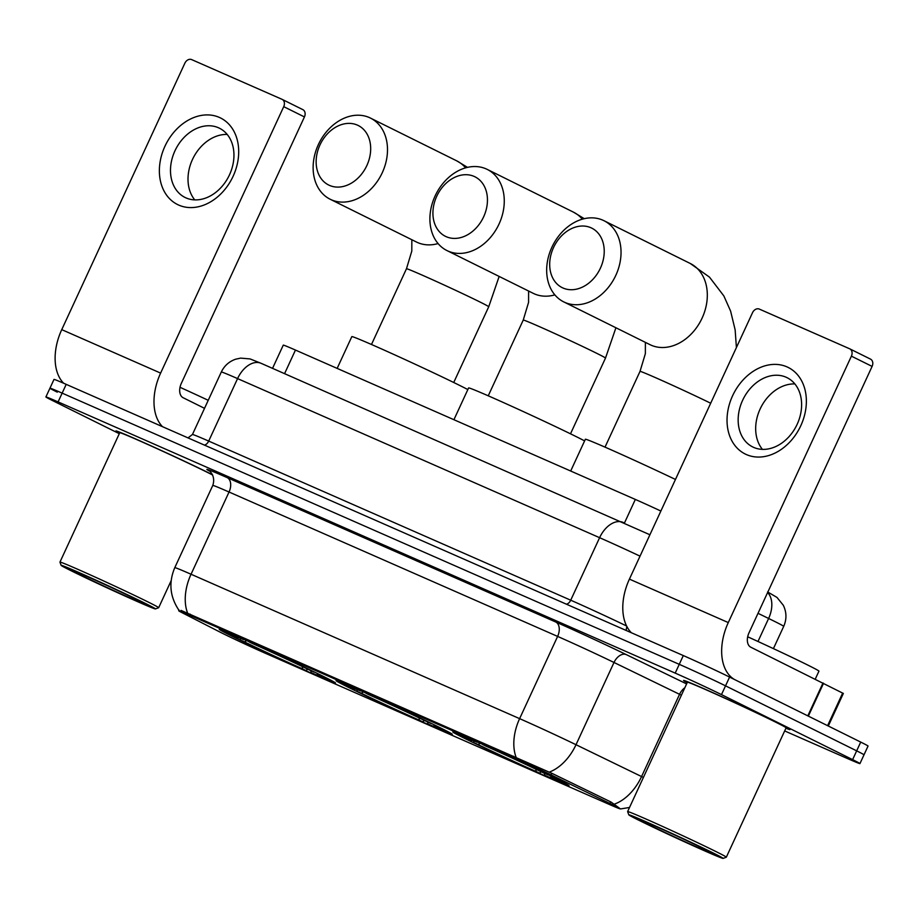<?xml version="1.0" encoding="UTF-8"?>
<svg xmlns="http://www.w3.org/2000/svg" width="918" height="918" viewBox="0 0 918 918"><rect width="100%" height="100%" fill="white"/><g stroke="black" fill="none" stroke-linecap="round" stroke-linejoin="round"><path stroke-width="1.38" d="M439.332 727.32A64.03 1.457 -155.2 0 0 375.037 697.129A64.03 1.457 -155.2 0 0 336.034 680.605A64.03 1.457 -155.2 0 0 348.978 687.605A64.03 1.457 -155.2 0 0 413.272 717.807A64.03 1.457 -155.2 0 0 452.276 734.32A64.03 1.457 -155.2 0 0 439.332 727.32M322.562 676.004A64.03 1.457 -155.2 0 0 258.268 645.802A64.03 1.457 -155.2 0 0 219.253 629.289A64.03 1.457 -155.2 0 0 232.208 636.289A64.03 1.457 -155.2 0 0 296.503 666.479A64.03 1.457 -155.2 0 0 335.506 683.003A64.03 1.457 -155.2 0 0 322.562 676.004M556.101 778.636A64.03 1.457 -155.2 0 0 491.807 748.445A64.03 1.457 -155.2 0 0 452.803 731.921A64.03 1.457 -155.2 0 0 465.747 738.933A64.03 1.457 -155.2 0 0 530.042 769.123A64.03 1.457 -155.2 0 0 569.057 785.636A64.03 1.457 -155.2 0 0 556.101 778.636M613.499 805.224A32.623 0.734 -155.2 0 0 609.919 803.468L551.075 774.884A32.623 0.734 -155.2 0 0 513.013 757.293L189.705 615.209A32.623 0.734 -155.2 0 0 178.735 610.757A32.623 0.734 -155.2 0 0 182.441 612.88L220.24 632.204A32.623 0.734 -155.2 0 0 264.774 653.008L609.127 804.352A32.623 0.734 -155.2 0 0 620.098 808.792A32.623 0.734 -155.2 0 0 613.499 805.224M272.543 368.347L283.272 345.134A36.238 0.826 24.8 0 1 295.458 350.068L635.336 499.438A36.238 0.826 24.8 0 1 660.868 511.039M789.48 729.167L789.4 729.34A57.995 1.32 -155.2 0 1 785.911 728.238A58.591 1.331 -155.2 0 0 789.95 729.592A58.591 1.331 -155.2 0 0 778.097 723.189A58.591 1.331 -155.2 0 0 719.264 695.557A58.591 1.331 -155.2 0 0 683.566 680.445A58.591 1.331 -155.2 0 0 687.192 682.671M212.483 474.732A58.591 1.331 -155.2 0 0 210.429 473.711A58.591 1.331 -155.2 0 0 151.596 446.079A58.591 1.331 -155.2 0 0 115.897 430.967A58.591 1.331 -155.2 0 0 119.524 433.181M181.041 610.401L552.234 773.484L611.078 802.068L620.488 808.942L629.53 807.473M784.672 730.935L847.75 758.658A36.238 0.826 -155.2 0 0 859.948 763.592L863.999 754.825A36.238 0.826 -155.2 0 0 856.666 750.855L725.53 685.838A36.238 0.826 -155.2 0 0 679.251 664.334L62.149 393.134A36.238 0.826 -155.2 0 0 49.951 388.199A36.238 0.826 -155.2 0 0 57.283 392.158M178.666 609.816L178.666 609.827C169.853 596.47 168.556 582.414 174.787 567.657A48.321 1.102 24.8 0 1 191.047 574.243L519.622 718.645A42.285 26.943 113.7 0 0 516.191 757.499M859.948 763.592A36.238 0.826 -155.2 0 0 852.615 759.634L721.479 694.616A36.238 0.826 -155.2 0 0 675.2 673.112L58.098 401.9A36.238 0.826 -155.2 0 0 45.9 396.966A36.238 0.826 -155.2 0 0 53.233 400.925L119.294 433.686M729.58 677.071A36.238 0.826 -155.2 0 0 683.302 655.567L66.199 384.355A36.238 0.826 -155.2 0 0 54.001 379.421L49.951 388.199A36.238 0.826 -155.2 0 1 62.149 393.134L679.251 664.334A36.238 0.826 -155.2 0 1 725.53 685.838L856.666 750.855A36.238 0.826 -155.2 0 1 863.999 754.825L868.049 746.047A36.238 0.826 -155.2 0 0 860.717 742.088L729.58 677.071L721.479 694.616M786.967 366.867A48.321 37.225 116.4 0 1 800.794 425.711A48.321 37.225 116.4 0 1 746.437 454.582A48.321 37.225 116.4 0 1 732.598 395.75A48.321 37.225 116.4 0 1 786.967 366.867M753.678 447.399A38.659 29.778 -63.6 0 0 796.87 424.919A38.659 29.778 -63.6 0 0 787.059 377.677A38.659 29.778 -63.6 0 0 786.095 377.218A38.659 29.778 -63.6 0 0 742.903 399.697A38.659 29.778 -63.6 0 0 752.714 446.94A38.659 29.778 -63.6 0 0 753.678 447.399M734.48 679.504A48.321 30.799 -66.3 0 1 728.284 622.576L851.399 356.15A6.036 4.659 -63.6 0 0 849.816 348.863A6.036 4.659 -63.6 0 0 849.666 348.794L759.312 309.079A6.036 4.659 -63.6 0 0 752.519 312.694L629.415 579.12L728.284 622.576M631.32 632.72A48.321 30.799 -66.3 0 1 629.415 579.12M762.422 449.372A38.659 29.778 116.4 0 1 760.724 407.764A38.659 29.778 116.4 0 1 794.862 383.931M849.965 348.932L870.367 359.053A6.036 4.659 116.4 0 1 870.516 359.122A6.036 4.659 116.4 0 1 872.1 366.408L748.996 632.835A12.083 7.7 113.7 0 0 750.832 647.224L843.355 693.446L828.3 726.012M639.307 820.485A51.947 1.182 -155.2 0 0 690.967 844.744A51.947 1.182 -155.2 0 0 723.097 858.399A51.947 1.182 -155.2 0 0 712.609 852.696A51.947 1.182 -155.2 0 0 659.95 827.979A51.947 1.182 -155.2 0 0 628.807 814.828A51.947 1.182 -155.2 0 0 639.307 820.485M723.097 858.399L726.299 857.217A54.369 1.228 -155.2 0 0 726.322 857.205A54.369 1.228 -155.2 0 0 715.329 851.25A54.369 1.228 -155.2 0 0 660.742 825.615A54.369 1.228 -155.2 0 0 627.625 811.592A54.369 1.228 -155.2 0 0 627.625 811.627L628.807 814.828M726.322 857.205L786.106 727.825A54.369 1.228 -155.2 0 0 775.113 721.881A54.369 1.228 -155.2 0 0 720.527 696.246A54.369 1.228 -155.2 0 0 687.398 682.212L627.625 811.592M789.4 729.34A57.995 1.32 -155.2 0 0 777.672 723.005A57.995 1.32 -155.2 0 0 719.437 695.66A57.995 1.32 -155.2 0 0 684.117 680.697A57.995 1.32 -155.2 0 0 687.215 682.636M815.241 679.159L818.948 671.15A60.404 1.366 -155.2 0 0 806.727 664.54A60.404 1.366 -155.2 0 0 747.677 636.782M704.083 848.955A39.864 0.907 -155.2 0 0 664.448 830.331A39.864 0.907 -155.2 0 0 639.789 819.854A39.864 0.907 -155.2 0 0 647.833 824.226A39.864 0.907 -155.2 0 0 688.248 843.206A39.864 0.907 -155.2 0 0 712.15 853.292A39.864 0.907 -155.2 0 0 704.083 848.955M590.894 227.721A33.22 25.589 -63.6 0 0 553.52 247.573A33.22 25.589 -63.6 0 0 563.021 288.022A33.22 25.589 -63.6 0 0 600.395 268.182A33.22 25.589 -63.6 0 0 590.894 227.721M564.857 302.412A45.303 34.895 116.4 0 1 563.732 301.884A45.303 34.895 116.4 0 1 552.234 246.517A45.303 34.895 116.4 0 1 602.862 220.182A45.303 34.895 116.4 0 1 603.987 220.71A45.303 34.895 116.4 0 1 615.473 276.077A45.303 34.895 116.4 0 1 564.857 302.412M473.332 739.816L474.032 742.765A57.501 1.308 -155.2 0 0 539.336 773.105L541.735 771.602M473.963 740.482L473.998 740.711A57.501 1.308 -155.2 0 0 458.725 734.698A57.501 1.308 -155.2 0 0 467.124 739.346L471.072 741.078L472.541 740.298M482.489 744.257L482.512 744.464A57.501 1.308 -155.2 0 1 547.828 774.803L548.035 774.689M474.032 742.765L477.98 744.498A51.947 1.182 -155.2 0 0 536.146 771.522L539.336 773.105M473.998 740.711L477.188 742.295A51.947 1.182 -155.2 0 0 463.797 736.97A51.947 1.182 -155.2 0 0 471.072 741.078M547.828 774.803L543.881 773.071A51.947 1.182 -155.2 0 0 485.714 746.047L482.512 744.464M536.146 771.522L535.837 769.181M480.286 743.282L477.98 744.498M675.464 479.448A66.452 1.503 -155.2 0 0 585.363 439.263L570.686 471.026M554.988 778.085L554.724 778.223A57.501 1.308 -155.2 0 1 563.101 782.928L563.95 782.618M544.408 773.3L544.661 775.274L547.862 776.857A57.501 1.308 -155.2 0 0 563.101 782.928M544.661 775.274A51.947 1.182 -155.2 0 0 558.087 780.541A51.947 1.182 -155.2 0 0 550.777 776.49L554.724 778.223M474.113 176.405A33.22 25.589 -63.6 0 0 436.75 196.257A33.22 25.589 -63.6 0 0 446.251 236.706A33.22 25.589 -63.6 0 0 483.625 216.855A33.22 25.589 -63.6 0 0 474.113 176.405M448.087 251.096A45.303 34.895 116.4 0 1 446.963 250.568A45.303 34.895 116.4 0 1 435.465 195.201A45.303 34.895 116.4 0 1 486.081 168.866A45.303 34.895 116.4 0 1 487.206 169.382A45.303 34.895 116.4 0 1 498.704 224.749A45.303 34.895 116.4 0 1 448.087 251.096M584.617 440.904A66.452 1.503 -155.2 0 0 575.793 436.417A66.452 1.503 -155.2 0 0 509.077 405.09A66.452 1.503 -155.2 0 0 468.593 387.947L453.917 419.71M356.563 688.5L357.263 691.438A57.501 1.308 -155.2 0 0 422.567 721.789L424.965 720.286M357.194 689.166L357.217 689.395A57.501 1.308 -155.2 0 0 341.955 683.371A57.501 1.308 -155.2 0 0 350.355 688.018L354.302 689.751L355.771 688.982M365.72 692.941L365.743 693.136A57.501 1.308 -155.2 0 1 431.047 723.487L431.265 723.373M357.263 691.438L361.199 693.182A51.947 1.182 -155.2 0 0 419.365 720.205L422.567 721.789M357.217 689.395L360.418 690.979A51.947 1.182 -155.2 0 0 347.015 685.654A51.947 1.182 -155.2 0 0 354.302 689.751M431.047 723.487L427.111 721.755A51.947 1.182 -155.2 0 0 368.933 694.719L365.743 693.136M419.365 720.205L419.067 717.865M363.517 691.954L361.199 693.182M438.219 726.769L437.955 726.907A57.501 1.308 -155.2 0 1 446.332 731.612L447.181 731.29M427.639 721.984L427.891 723.946L431.093 725.53A57.501 1.308 -155.2 0 0 446.332 731.612M427.891 723.946A51.947 1.182 -155.2 0 0 441.317 729.225A51.947 1.182 -155.2 0 0 434.007 725.174L437.955 726.907M357.343 125.089A33.22 25.589 -63.6 0 0 319.969 144.941A33.22 25.589 -63.6 0 0 329.482 185.39A33.22 25.589 -63.6 0 0 366.856 165.538A33.22 25.589 -63.6 0 0 357.343 125.089M331.318 199.78A45.303 34.895 116.4 0 1 330.193 199.252A45.303 34.895 116.4 0 1 318.695 143.885A45.303 34.895 116.4 0 1 369.311 117.538A45.303 34.895 116.4 0 1 370.436 118.066A45.303 34.895 116.4 0 1 381.934 173.433A45.303 34.895 116.4 0 1 331.318 199.78M467.836 389.576A66.452 1.503 -155.2 0 0 459.023 385.101A66.452 1.503 -155.2 0 0 392.307 353.763A66.452 1.503 -155.2 0 0 351.824 336.631L337.147 368.393M239.782 637.172L240.482 640.121A57.501 1.308 -155.2 0 0 305.797 670.473L308.196 668.97M240.413 637.838L240.447 638.079A57.501 1.308 -155.2 0 0 225.185 632.054A57.501 1.308 -155.2 0 0 233.585 636.702L237.532 638.435L238.99 637.666M248.95 641.613L248.973 641.82A57.501 1.308 -155.2 0 1 314.277 672.171L314.495 672.056M240.482 640.121L244.429 641.854A51.947 1.182 -155.2 0 0 302.596 668.889L305.797 670.473M240.447 638.079L243.637 639.662A51.947 1.182 -155.2 0 0 230.246 634.338A51.947 1.182 -155.2 0 0 237.532 638.435M314.277 672.171L310.33 670.427A51.947 1.182 -155.2 0 0 252.163 643.403L248.973 641.82M302.596 668.889L302.286 666.548M246.747 640.638L244.429 641.854M321.449 675.453L321.185 675.591A57.501 1.308 -155.2 0 1 329.562 680.284L330.411 679.974M310.869 670.668L311.122 672.63L314.312 674.214A57.501 1.308 -155.2 0 0 329.562 680.284M311.122 672.63A51.947 1.182 -155.2 0 0 324.536 677.909A51.947 1.182 -155.2 0 0 317.238 673.858L321.185 675.591M219.299 117.389A48.321 37.225 116.4 0 1 233.126 176.233A48.321 37.225 116.4 0 1 178.769 205.104A48.321 37.225 116.4 0 1 164.942 146.26A48.321 37.225 116.4 0 1 219.299 117.389M186.01 197.909A38.659 29.778 -63.6 0 0 229.202 175.441A38.659 29.778 -63.6 0 0 219.391 128.187A38.659 29.778 -63.6 0 0 218.427 127.74A38.659 29.778 -63.6 0 0 175.235 150.219A38.659 29.778 -63.6 0 0 185.046 197.462A38.659 29.778 -63.6 0 0 186.01 197.909M162.532 426.698A48.321 30.799 -66.3 0 1 160.616 373.098L283.731 106.66A6.036 4.659 -63.6 0 0 282.147 99.373A6.036 4.659 -63.6 0 0 281.998 99.305L191.655 59.601A6.036 4.659 -63.6 0 0 184.851 63.216L61.747 329.642L160.616 373.098M63.663 383.254A48.321 30.799 -66.3 0 1 61.747 329.642M194.754 199.883A38.659 29.778 116.4 0 1 193.055 158.286A38.659 29.778 116.4 0 1 227.194 134.453M282.296 99.454L302.711 109.575A6.036 4.659 116.4 0 1 302.86 109.644A6.036 4.659 116.4 0 1 304.432 116.93L181.328 383.357A12.083 7.7 113.7 0 0 183.164 397.746L204.53 408.338M71.638 571.007A51.947 1.182 -155.2 0 0 123.299 595.266A51.947 1.182 -155.2 0 0 155.429 608.921A51.947 1.182 -155.2 0 0 144.941 603.218A51.947 1.182 -155.2 0 0 92.282 578.489A51.947 1.182 -155.2 0 0 61.139 565.35A51.947 1.182 -155.2 0 0 71.638 571.007M155.429 608.921L158.63 607.739A54.369 1.228 -155.2 0 0 158.665 607.716A54.369 1.228 -155.2 0 0 147.66 601.772A54.369 1.228 -155.2 0 0 93.074 576.137A54.369 1.228 -155.2 0 0 59.957 562.114A54.369 1.228 -155.2 0 0 59.957 562.149L61.139 565.35M212.632 475.008A54.369 1.228 -155.2 0 0 207.445 472.391A54.369 1.228 -155.2 0 0 152.858 446.756A54.369 1.228 -155.2 0 0 119.742 432.734L59.957 562.114M212.506 474.767A57.995 1.32 -155.2 0 0 210.004 473.516A57.995 1.32 -155.2 0 0 151.78 446.171A57.995 1.32 -155.2 0 0 116.448 431.219A57.995 1.32 -155.2 0 0 119.547 433.147M136.426 599.465A39.864 0.907 -155.2 0 0 96.78 580.842A39.864 0.907 -155.2 0 0 72.12 570.376A39.864 0.907 -155.2 0 0 80.164 574.748A39.864 0.907 -155.2 0 0 120.579 593.716A39.864 0.907 -155.2 0 0 144.482 603.815A39.864 0.907 -155.2 0 0 136.426 599.465M208.237 400.305A60.404 1.366 -155.2 0 0 180.008 387.304M609.919 803.468L610.654 801.862M513.013 757.293L513.518 756.214M551.075 774.884L551.821 773.289M189.705 615.209L190.21 614.131M624.458 523.008L635.336 499.438M284.58 373.637L295.458 350.068M549.113 772.164A42.285 27.402 115.9 0 0 576.011 744.716L614.004 662.475A48.321 1.102 -155.2 0 0 557.616 636.415L519.622 718.645A48.321 1.102 24.8 0 1 576.011 744.716L641.567 776.559A48.321 1.102 24.8 0 1 643.403 777.443M681.397 695.213A48.321 1.102 -155.2 0 0 679.561 694.318L614.004 662.475A12.083 7.826 -64.1 0 1 626.271 654.614L686.618 683.921M614.498 804.076A42.285 27.402 115.9 0 0 641.567 776.559L679.561 694.318A12.083 7.826 -64.1 0 1 684.851 687.754M187.616 613.098A42.285 26.943 -66.3 0 1 191.047 574.243L229.041 492.014A48.321 1.102 -155.2 0 0 212.781 485.427C216.487 474.422 207.101 469.064 208.971 470.727M209.361 471.003A60.404 1.366 24.8 0 1 227.205 477.624L555.78 622.025A60.404 1.366 24.8 0 1 626.271 654.614M852.615 759.634L860.717 742.088M675.2 673.112L683.302 655.567M58.098 401.9L66.199 384.355M555.78 622.025A12.083 7.7 113.7 0 1 557.616 636.415L229.041 492.014A12.083 7.7 113.7 0 0 227.205 477.624M767.62 591.938L776.995 597.434L783.329 605.295C786.669 612.26 786.795 619.283 783.708 626.363A48.321 1.102 -155.2 0 0 773.931 621.073A48.321 1.102 -155.2 0 0 768.618 618.468L757.981 641.487M640.03 556.147A48.321 1.102 -155.2 0 0 599.603 537.696L570.721 600.2A48.321 1.102 24.8 0 1 626.592 626.007M767.609 592.558A24.166 15.652 115.9 0 1 768.618 618.468L758.016 613.316M623.54 522.617A24.166 15.399 113.7 0 0 623.127 522.422A24.166 15.399 113.7 0 0 599.603 537.696L237.567 378.595L208.696 441.088L570.721 600.2A6.036 3.844 -66.3 0 1 566.383 604.182M261.504 363.505A24.166 15.399 113.7 0 0 261.091 363.31A24.166 15.399 113.7 0 0 237.567 378.595A48.321 1.102 -155.2 0 0 221.307 372.008L192.436 434.501A48.321 1.102 24.8 0 1 208.696 441.088A6.036 3.844 -66.3 0 1 204.358 445.081M626.937 626.673A6.036 3.913 -64.1 0 0 626.374 630.551M807.817 715.856L822.998 683.003M872.1 366.408L851.399 356.15M823.538 683.279L808.356 716.12M827.6 725.668L842.667 693.056M563.732 301.884L650.013 344.663A45.303 34.895 -63.6 0 0 651.137 345.191A45.303 34.895 -63.6 0 0 701.754 318.844A45.303 34.895 -63.6 0 0 690.256 263.477L603.987 220.71M605.019 447.135L640.018 371.388A45.303 1.033 24.8 0 1 655.268 377.55A45.303 1.033 24.8 0 1 710.681 403.231M488.25 395.807L523.249 320.061A45.303 1.033 24.8 0 1 538.499 326.234A45.303 1.033 24.8 0 1 596.344 353.12A45.303 1.033 24.8 0 1 605.501 358.066L615.921 327.76M446.963 250.568L533.243 293.335A45.303 34.895 -63.6 0 0 534.368 293.863A45.303 34.895 -63.6 0 0 554.862 294.873M582.356 219.172A45.303 34.895 -63.6 0 0 573.486 212.161L487.206 169.382M371.48 344.491L406.479 268.744A45.303 1.033 24.8 0 1 421.718 274.918A45.303 1.033 24.8 0 1 479.563 301.793A45.303 1.033 24.8 0 1 488.732 306.75L499.151 276.444M330.193 199.252L416.462 242.019A45.303 34.895 -63.6 0 0 417.587 242.547A45.303 34.895 -63.6 0 0 438.093 243.557M465.587 167.856A45.303 34.895 -63.6 0 0 456.716 160.845L370.436 118.066M304.432 116.93L283.731 106.66M178.735 610.757L179.067 610.034M45.9 396.966L49.951 388.199M174.787 567.657L212.781 485.427M783.708 626.363L773.415 648.624M192.436 434.501L188.018 437.897M221.307 372.008C224.325 365.766 229.098 361.497 235.639 359.202L240.654 358.112L250.086 358.927L261.091 363.31L649.91 534.758M849.816 348.863L870.516 359.122M736.408 347.555L735.146 329.872L730.602 311.076L723.843 295.917L709.465 277.11L690.256 263.477M458.725 734.698L458.415 733.849M640.018 371.388L645.354 353.682L645.388 342.368M584.261 218.679L573.486 212.161M570.503 433.824L605.501 358.066M341.955 683.371L341.645 682.533M523.249 320.061L528.573 302.366L528.607 291.052M467.491 167.363L456.716 160.845M453.733 382.496L488.732 306.75M225.185 632.054L224.864 631.205M406.479 268.744L411.803 251.05L411.838 239.724M282.147 99.373L302.86 109.644M171.15 580.692L158.665 607.716"/></g></svg>
